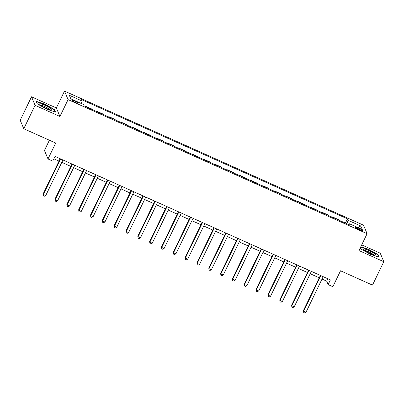 <?xml version="1.0" encoding="UTF-8"?>
<svg xmlns="http://www.w3.org/2000/svg" width="404" height="404" viewBox="0 0 404 404"><rect width="100%" height="100%" fill="white"/><g stroke="black" fill="none" stroke-linecap="round" stroke-linejoin="round"><path stroke-width="0.61" d="M75.397 102.429A3.373 0.535 25.8 0 0 78.123 103.161A3.373 0.535 25.8 0 0 74.78 100.955A3.373 0.535 25.8 0 0 72.053 100.227A3.373 0.535 25.8 0 0 75.397 102.429M49.389 140.223L44.445 150.455L48.01 158.969L52.742 161.09L55.005 156.409L330.381 279.901L328.119 284.583L332.851 286.704L340.547 270.791L372.483 285.113L383.8 261.706L380.235 253.192L361.706 244.88M31.517 96.808L20.2 120.215L23.765 128.73L35.082 105.323L59.923 116.463L68.069 99.611L64.504 91.097L56.358 107.949L31.517 96.808L35.082 105.323M68.069 99.611L367.105 233.714L363.539 225.2L64.504 91.097M359.727 228.76L357.646 227.826A3.267 0.52 25.8 0 0 355.005 227.119A3.267 0.52 25.8 0 0 358.242 229.25L360.328 230.184A3.267 0.52 25.8 0 0 362.969 230.896A3.267 0.52 25.8 0 0 359.727 228.76L359.267 229.709M346.945 223.781L348.021 220.256L347.44 218.862L81.522 99.616L82.103 101.005L81.33 103.54M348.021 220.256L360.797 225.988L362.282 229.528L349.505 223.801L348.854 224.639M82.103 101.005L69.331 95.278L70.811 98.823L83.588 104.55L84.173 105.944L350.086 225.195L349.505 223.801M48.01 158.969L55.701 143.051L23.765 128.73M367.105 233.714L358.959 250.566L383.8 261.706M322.038 279.053L326.674 281.134L328.119 284.583M53.853 158.787L59.004 161.095M61.797 162.347L70.836 166.403M73.629 167.655L82.663 171.705M85.456 172.957L94.491 177.013M97.283 178.265L106.323 182.315M109.115 183.567L118.15 187.618M120.942 188.87L129.982 192.925M132.77 194.178L141.809 198.228M144.602 199.48L153.636 203.535M156.429 204.788L165.468 208.838M168.261 210.09L177.295 214.145M180.088 215.398L189.123 219.448M191.915 220.7L200.955 224.75M203.747 226.003L212.782 230.058M215.574 231.31L224.614 235.36M227.401 236.613L236.441 240.668M239.234 241.92L248.268 245.97M251.061 247.223L260.1 251.278M262.893 252.53L271.927 256.58M274.72 257.833L283.754 261.888M286.547 263.14L295.587 267.19M298.379 268.443L307.414 272.493M310.206 273.745L319.246 277.8M327.826 278.755L326.674 281.134M347.44 218.862L345.395 223.089M340.042 220.685L339.86 220.251L333.709 217.493L333.568 217.781M85.481 106.53L85.3 106.09L85.158 106.383M85.3 106.09L91.45 108.853L91.632 109.287M97.308 111.837L97.127 111.398L96.985 111.691M97.127 111.398L103.278 114.155L103.459 114.595M109.141 117.14L108.959 116.7L108.817 116.993M108.959 116.7L115.11 119.463L115.292 119.897M120.968 122.442L120.786 122.008L120.645 122.301M120.786 122.008L126.937 124.765L127.119 125.205M132.8 127.75L132.613 127.311L132.472 127.603M132.613 127.311L138.764 130.068L138.951 130.507M144.627 133.052L144.445 132.618L144.304 132.906M144.445 132.618L150.596 135.375L150.778 135.81M156.454 138.36L156.272 137.921L156.131 138.213M156.272 137.921L162.423 140.678L162.605 141.117M168.286 143.662L168.099 143.228L167.963 143.516M168.099 143.228L174.25 145.985L174.437 146.42M180.113 148.97L179.931 148.531L179.79 148.823M179.931 148.531L186.082 151.288L186.264 151.727M191.94 154.272L191.759 153.833L191.617 154.126M191.759 153.833L197.909 156.595L198.096 157.03M203.773 159.575L203.591 159.141L203.449 159.434M203.591 159.141L209.742 161.898L209.923 162.337M215.6 164.882L215.418 164.443L215.276 164.736M215.418 164.443L221.569 167.206L221.751 167.64M227.432 170.185L227.245 169.751L227.104 170.044M227.245 169.751L233.396 172.508L233.583 172.947M239.259 175.493L239.077 175.053L238.936 175.346M239.077 175.053L245.228 177.811L245.41 178.25M251.086 180.795L250.904 180.361L250.763 180.649M250.904 180.361L257.055 183.118L257.237 183.552M262.918 186.103L262.731 185.663L262.595 185.956M262.731 185.663L268.887 188.421L269.069 188.86M274.745 191.405L274.563 190.966L274.422 191.259M274.563 190.966L280.714 193.728L280.896 194.162M286.572 196.713L286.391 196.273L286.249 196.566M286.391 196.273L292.541 199.031L292.728 199.47M298.404 202.015L298.223 201.576L298.081 201.869M298.223 201.576L304.374 204.338L304.555 204.772M310.232 207.318L310.05 206.883L309.908 207.176M310.05 206.883L316.201 209.641L316.382 210.08M322.064 212.625L321.877 212.186L321.736 212.479M321.877 212.186L328.028 214.943L328.215 215.382M333.891 217.928L333.709 217.493M357.969 227.598L360.797 225.988M360.338 247.713L360.883 249.01L370.554 254.389L379.149 257.202L378.073 254.636L368.403 249.263L360.792 246.768M59.923 116.463L56.358 107.949M37.244 103.873L46.909 109.252L55.505 112.065L54.434 109.499L44.763 104.126L36.168 101.313L37.244 103.873M377.861 255.081L378.073 254.636M54.217 109.944L54.434 109.499M320.392 275.422L303.414 310.545L303.656 311.12L320.821 275.614M306.02 312.181L304.651 312.903L303.707 312.479L303.656 311.12L306.02 312.181L323.185 276.674M303.707 312.479L303.414 310.545M308.565 270.119L291.587 305.237L291.829 305.813L308.989 270.311M294.193 306.873L292.824 307.601L291.875 307.176L291.829 305.813L294.193 306.873L311.358 271.372M291.875 307.176L291.587 305.237M296.733 264.812L279.755 299.935L279.997 300.51L297.162 265.004M282.366 301.571L280.992 302.298L280.048 301.874L279.997 300.51L282.366 301.571L299.526 266.064M280.048 301.874L279.755 299.935M284.906 259.509L267.928 294.627L268.17 295.203L285.33 259.701M270.534 296.263L269.165 296.99L268.216 296.566L268.17 295.203L270.534 296.263L287.699 260.762M268.216 296.566L267.928 294.627M273.079 254.202L256.101 289.325L256.338 289.9L273.503 254.394M258.706 290.961L257.333 291.688L256.389 291.264L256.338 289.9L258.706 290.961L275.871 255.454M256.389 291.264L256.101 289.325M364.373 250.369A6.848 1.091 25.8 0 0 370.205 253.591A6.848 1.091 25.8 0 0 375.175 255.146A6.848 1.091 25.8 0 0 374.402 253.651A6.848 1.091 25.8 0 0 366.893 249.738A6.848 1.091 25.8 0 0 363.337 249.425A6.848 1.091 25.8 0 0 364.373 250.369M373.584 254.863A5.186 0.828 25.8 0 0 372.771 254.106A5.186 0.828 25.8 0 0 368.286 251.636A5.186 0.828 25.8 0 0 364.544 250.495M360.676 247.016L368.347 249.526L377.715 254.737L378.684 257.05M360.964 249.056L360.373 247.642M45.122 105.378A6.848 1.091 25.8 0 0 39.693 104.288A6.848 1.091 25.8 0 0 46.374 108.373A6.848 1.091 25.8 0 0 51.53 110.009A6.848 1.091 25.8 0 0 45.122 105.378M49.945 109.726A5.186 0.828 25.8 0 0 44.859 106.595A5.186 0.828 25.8 0 0 40.905 105.358M37.325 103.919L36.38 101.667L44.708 104.389L54.075 109.6L55.045 111.913M261.247 248.899L244.268 284.017L244.511 284.593L261.676 249.091M246.874 285.653L245.506 286.38L244.561 285.956L244.511 284.593L246.874 285.653L264.039 250.152M244.561 285.956L244.268 284.017M249.419 243.592L232.441 278.715L232.684 279.29L249.844 243.784M235.047 280.351L233.679 281.078L232.729 280.654L232.684 279.29L235.047 280.351L252.212 244.844M232.729 280.654L232.441 278.715M237.587 238.289L220.614 273.412L220.852 273.983L238.017 238.481M223.22 275.048L221.847 275.77L220.902 275.346L220.852 273.983L223.22 275.048L240.38 239.542M220.902 275.346L220.614 273.412M225.76 232.987L208.782 268.104L209.025 268.68L226.189 233.179M211.388 269.741L210.019 270.468L209.075 270.044L209.025 268.68L211.388 269.741L228.553 234.239M209.075 270.044L208.782 268.104M213.933 227.679L196.955 262.802L197.197 263.378L214.357 227.871M199.561 264.438L198.192 265.165L197.243 264.736L197.197 263.378L199.561 264.438L216.726 228.932M197.243 264.736L196.955 262.802M202.101 222.377L185.123 257.494L185.365 258.07L202.53 222.569M187.734 259.131L186.36 259.858L185.416 259.434L185.365 258.07L187.734 259.131L204.894 223.629M185.416 259.434L185.123 257.494M190.274 217.069L173.296 252.192L173.538 252.768L190.698 217.261M175.902 253.828L174.533 254.555L173.584 254.131L173.538 252.768L175.902 253.828L193.067 218.322M173.584 254.131L173.296 252.192M178.447 211.767L161.469 246.884L161.706 247.46L178.871 211.959M164.075 248.521L162.701 249.248L161.757 248.824L161.706 247.46L164.075 248.521L181.239 213.019M161.757 248.824L161.469 246.884M166.615 206.459L149.637 241.582L149.879 242.158L167.044 206.651M152.242 243.218L150.874 243.945L149.929 243.521L149.879 242.158L152.242 243.218L169.407 207.712M149.929 243.521L149.637 241.582M154.788 201.157L137.809 236.279L138.052 236.85L155.212 201.349M140.415 237.916L139.047 238.638L138.097 238.214L138.052 236.85L140.415 237.916L157.58 202.409M138.097 238.214L137.809 236.279M142.955 195.854L125.982 230.972L126.22 231.548L143.385 196.041M128.588 232.608L127.215 233.335L126.27 232.911L126.22 231.548L128.588 232.608L145.748 197.107M126.27 232.911L125.982 230.972M131.128 190.547L114.15 225.669L114.393 226.245L131.558 190.738M116.756 227.306L115.387 228.028L114.443 227.603L114.393 226.245L116.756 227.306L133.921 191.799M114.443 227.603L114.15 225.669M119.301 185.244L102.323 220.362L102.56 220.938L119.725 185.436M104.929 221.998L103.56 222.725L102.611 222.301L102.56 220.938L104.929 221.998L122.094 186.496M102.611 222.301L102.323 220.362M107.469 179.937L90.491 215.059L90.733 215.635L107.898 180.128M93.102 216.696L91.728 217.423L90.784 216.999L90.733 215.635L93.102 216.696L110.262 181.189M90.784 216.999L90.491 215.059M95.642 174.634L78.664 209.752L78.906 210.327L96.066 174.826M81.27 211.388L79.901 212.115L78.952 211.691L78.906 210.327L81.27 211.388L98.435 175.886M78.952 211.691L78.664 209.752M83.815 169.327L66.837 204.449L67.074 205.025L84.239 169.518M69.443 206.085L68.069 206.813L67.125 206.388L67.074 205.025L69.443 206.085L86.608 170.579M67.125 206.388L66.837 204.449M71.983 164.024L55.005 199.142L55.247 199.717L72.412 164.216M57.61 200.778L56.242 201.505L55.297 201.081L55.247 199.717L57.61 200.778L74.775 165.276M55.297 201.081L55.005 199.142M60.156 158.722L43.178 193.839L43.42 194.415L60.58 158.908M45.783 195.475L44.415 196.203L43.465 195.778L43.42 194.415L45.783 195.475L62.948 159.969M43.465 195.778L43.178 193.839M357.202 228.75L357.646 227.826"/></g></svg>

